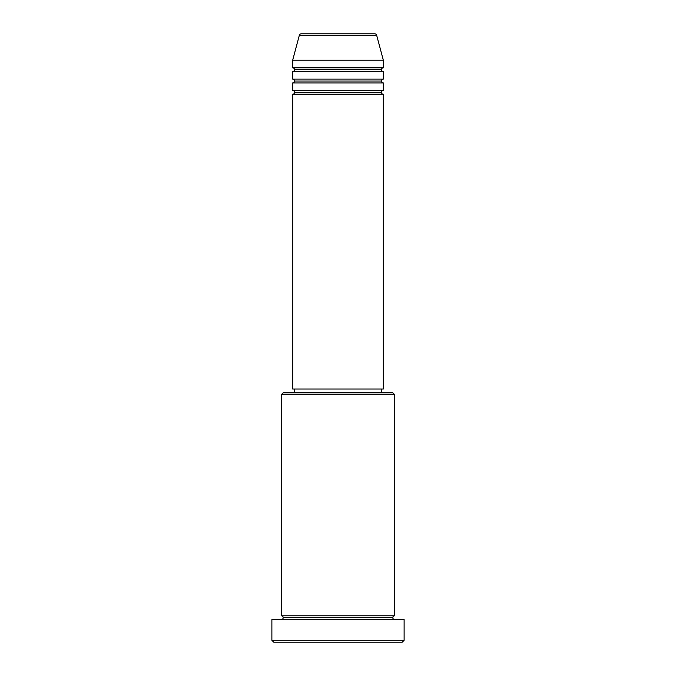 <?xml version="1.0" encoding="UTF-8"?>
<svg xmlns="http://www.w3.org/2000/svg" width="676" height="676" viewBox="0 0 676 676"><rect width="100%" height="100%" fill="white"/><g stroke="black" fill="none" stroke-linecap="round" stroke-linejoin="round"><path stroke-width="1.01" d="M374.808 33.8L301.192 33.8A1.893 1.893 0 0 0 299.367 35.203L376.633 35.203A1.893 1.893 0 0 0 374.808 33.8L301.192 33.8A1.893 1.893 0 0 0 299.367 35.203L292.657 60.248L383.343 60.248L376.633 35.203L299.367 35.203L292.657 60.248L292.657 67.811A1.893 1.893 0 0 1 294.542 69.696A1.893 1.893 0 0 1 292.657 71.588L292.657 79.143A1.893 1.893 0 0 1 294.542 81.035A1.893 1.893 0 0 1 292.657 82.928L292.657 90.483A1.893 1.893 0 0 1 294.542 92.375A1.893 1.893 0 0 1 292.657 94.26L292.657 389.013L383.343 389.013L383.343 94.26A1.893 1.893 0 0 1 381.458 92.375A1.893 1.893 0 0 1 383.343 90.483L383.343 82.928A1.893 1.893 0 0 1 381.458 81.035A1.893 1.893 0 0 1 383.343 79.143L383.343 71.588A1.893 1.893 0 0 1 381.458 69.696A1.893 1.893 0 0 1 383.343 67.811L383.343 60.248L292.657 60.248L292.657 67.811L383.343 67.811A1.893 1.893 0 0 0 381.458 69.696L294.542 69.696A1.893 1.893 0 0 0 292.657 67.811L383.343 67.811L383.343 60.248L376.633 35.203A1.893 1.893 0 0 0 374.808 33.8M394.683 394.683L392.79 392.79L283.21 392.79L281.317 394.683L394.683 394.683L281.317 394.683L281.317 615.751A1.893 1.893 0 0 1 283.21 617.636A1.893 1.893 0 0 1 281.317 619.529A1.893 1.893 0 0 0 283.21 617.636A1.893 1.893 0 0 0 281.317 615.751L394.683 615.751L394.683 394.683L394.683 615.751A1.893 1.893 0 0 0 392.79 617.636A1.893 1.893 0 0 1 394.683 615.751L281.317 615.751L281.317 394.683L283.21 392.79L392.79 392.79L394.683 394.683M271.87 640.307L273.763 642.2L402.237 642.2L404.13 640.307L271.87 640.307L404.13 640.307L404.13 619.529L271.87 619.529L271.87 640.307L271.87 619.529L404.13 619.529L404.13 640.307L402.237 642.2L273.763 642.2L271.87 640.307M394.683 619.529A1.893 1.893 0 0 1 392.79 617.636L283.21 617.636L392.79 617.636A1.893 1.893 0 0 0 394.683 619.529M292.657 90.483L383.343 90.483A1.893 1.893 0 0 0 381.458 92.375L294.542 92.375A1.893 1.893 0 0 0 292.657 90.483L292.657 82.928A1.893 1.893 0 0 0 294.542 81.035A1.893 1.893 0 0 0 292.657 79.143L383.343 79.143A1.893 1.893 0 0 0 381.458 81.035L294.542 81.035L381.458 81.035A1.893 1.893 0 0 0 383.343 82.928L292.657 82.928L383.343 82.928L383.343 90.483L292.657 90.483M383.343 94.26L292.657 94.26A1.893 1.893 0 0 0 294.542 92.375L381.458 92.375A1.893 1.893 0 0 0 383.343 94.26L383.343 389.013L292.657 389.013L292.657 94.26L383.343 94.26M381.458 392.79L381.458 389.013L381.458 392.79M294.542 389.013L294.542 392.79L294.542 389.013M383.343 71.588L292.657 71.588A1.893 1.893 0 0 0 294.542 69.696L381.458 69.696A1.893 1.893 0 0 0 383.343 71.588L383.343 79.143L292.657 79.143L292.657 71.588L383.343 71.588"/></g></svg>
